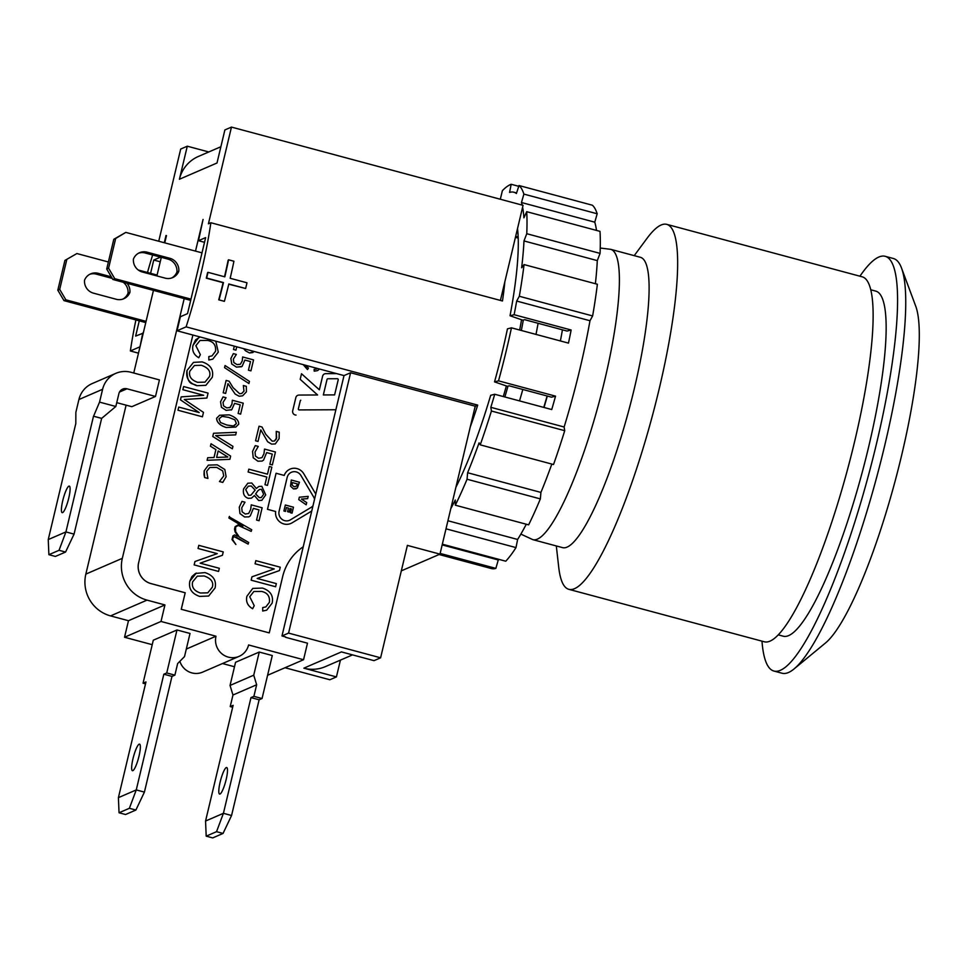 <?xml version="1.0" encoding="UTF-8"?>
<svg xmlns="http://www.w3.org/2000/svg" width="965" height="965" viewBox="0 0 965 965"><rect width="100%" height="100%" fill="white"/><g stroke="black" fill="none" stroke-linecap="round" stroke-linejoin="round"><path stroke-width="1.45" d="M205.557 821.034L233.12 705.331L230.213 706.585L232.963 695.017L230.044 685.44L235.556 662.292L259.247 652.05L272.287 655.549L262.046 698.527L259.127 699.782L231.564 815.497L223.422 813.314L216.534 831.685L206.196 836.16L205.557 821.034L223.422 813.314L250.984 697.599L259.127 699.782M206.196 836.16L212.71 837.909L223.048 833.434L231.564 815.497M216.534 831.685L223.048 833.434M232.963 695.017L256.654 684.764L253.892 696.344L250.984 697.599M219.996 794.038A13.739 2.593 105 0 1 219.586 794.074A13.739 2.593 105 0 1 220.635 780.13A13.739 2.593 105 0 1 226.715 767.537A13.739 2.593 105 0 1 225.919 780.492A13.739 2.593 105 0 1 219.996 794.038M253.892 696.344L262.046 698.527M232.661 707.249L230.213 706.585M230.044 685.44L253.735 675.186L256.654 684.764M259.247 652.05L253.735 675.186M222.505 663.534L234.495 666.755M267.582 675.271L303.553 659.722L248.572 644.97A17.177 16.682 -113.4 0 1 221.552 653.498A17.177 16.682 -113.4 0 1 215.991 636.225L161.01 621.46L164.943 604.934L147.03 600.121A34.354 33.365 -113.4 0 1 122.326 558.325L184.194 298.631M145.51 683.859L143.049 683.196L153.29 640.217L176.981 629.976L190.021 633.462L184.508 656.61L177.644 663.558L174.894 675.138L171.975 676.393L144.412 792.108L136.258 789.925L129.382 808.296L119.045 812.771L118.406 797.645L136.258 789.925L163.833 674.209L171.975 676.393M119.045 812.771L125.559 814.52L135.896 810.045L144.412 792.108M129.382 808.296L135.896 810.045M132.844 770.649A13.739 2.593 105 0 1 132.434 770.697A13.739 2.593 105 0 1 133.484 756.753A13.739 2.593 105 0 1 139.563 744.148A13.739 2.593 105 0 1 138.767 757.103A13.739 2.593 105 0 1 132.844 770.649M143.049 683.196L145.968 681.941L118.406 797.645M163.833 674.209L166.74 672.955L174.894 675.138M176.981 629.976L166.74 672.955M186.305 649.059L215.991 636.225M126.101 405.167L85.849 574.103A34.354 33.365 66.6 0 0 110.553 615.899L128.478 620.712L124.533 637.25L161.01 621.46M75.801 423.925L75.861 412.357L78.913 399.534L102.604 389.281A24.041 23.353 66.6 0 1 115.86 373.334A24.041 23.353 66.6 0 1 130.926 372.261L159.43 379.921L155.498 396.446L131.807 406.687L116.753 402.658M155.498 396.446L126.982 388.798A6.876 6.671 66.6 0 0 118.888 393.66L115.836 406.47L101.639 418.4L74.064 534.115L65.922 531.92L59.034 550.303L48.889 554.694L48.25 539.568L65.922 531.92L93.496 416.205L101.735 418.352M93.496 416.205L101.639 418.4M75.716 423.9L48.25 539.568M115.824 406.482L99.552 402.116L93.593 416.168M78.913 399.534A24.041 23.353 -113.4 0 1 92.17 383.588L115.86 373.334M102.604 389.281L99.552 402.116M62.604 512.608A13.739 2.593 105 0 1 62.194 512.656A13.739 2.593 105 0 1 63.244 498.712A13.739 2.593 105 0 1 69.311 486.107A13.739 2.593 105 0 1 68.515 499.062A13.739 2.593 105 0 1 62.604 512.608M48.889 554.694L55.403 556.443L65.56 552.052L74.064 534.115M59.034 550.303L65.56 552.052M166.487 235.593L164.762 242.854M161.312 257.317L156.885 275.918M153.447 290.381L133.749 373.021M195.509 251.105L203.06 219.441L198.501 240.695L205.642 237.595L187.524 313.637L180.383 316.737L177.041 330.778L344.01 375.59L281.985 635.947L285.58 636.912M352.539 654.885L325.362 666.634A34.354 33.365 -113.4 0 1 303.842 668.166L341.441 651.906L374.022 660.651L380.608 657.804L407.387 545.394L439.968 554.139L470.281 426.892A138.272 26.127 -75 0 0 477.711 405.107L475.456 406.084A128.815 24.342 105 0 1 474.683 408.424L475.214 406.193L350.597 372.743L288.571 633.1L380.608 657.804M158.743 241.238L180.696 149.044L187.282 146.198L179.406 179.261A34.354 33.365 -113.4 0 1 198.344 156.475L220.889 146.728M303.553 659.722L307.485 643.185L285.495 637.286M138.646 562.679L192.879 335.036L138.646 562.679A17.177 16.682 -113.4 0 0 150.998 583.584L185.208 592.763L181.275 609.289L269.247 632.895L282.636 576.696A51.531 50.035 66.6 0 1 303.227 546.781M307.521 369.583L303.179 364.637L307.509 369.583L308.45 368.087L305.266 365.192M316.629 369.028L314.095 369.402L314.216 371.151L317.521 370.632L319.512 369.016M296.038 415.071L296.05 415.071A3.438 3.341 66.6 0 1 292.709 410.776A3.438 3.341 66.6 0 0 296.038 415.071L296.05 415.071M295.833 397.604L292.697 410.776L295.845 397.604A3.438 3.341 66.6 0 1 297.727 395.324L297.739 395.324A3.438 3.341 66.6 0 0 295.845 397.604M336.568 373.6L325.772 373.648A3.438 3.341 66.6 0 0 324.505 373.913L324.493 373.913A3.438 3.341 66.6 0 0 322.6 376.193L319.355 389.8L301.526 373.757L300.187 379.329L317.582 394.975L299.005 395.059A3.438 3.341 66.6 0 0 297.739 395.324M260.791 429.847L267.655 441.741L271.599 444.105L275.302 443.936L279.102 438.593L279.235 432.187L276.243 431.391L276.279 439.039L274.422 441.041L272.154 441.138L265.737 434.274L262.034 427.012L259.042 426.216L255.568 440.776L258.029 441.439L260.791 429.847L267.643 441.741L271.587 444.105L275.29 443.936M272.275 454.105L269.862 464.262L272.347 464.937L275.435 451.994L264.531 449.075L263.976 453.683L261.985 457.651L258.584 458.266L255.435 456.059L255.037 452.006L258.258 446.397L255.279 445.601L252.565 451.403L253.24 457.76L257.86 461.198L262.118 461.077L263.566 460.136L266.654 452.585L272.275 454.105L269.862 464.262L272.359 464.925M255.279 445.601L252.553 451.403L253.228 457.772L257.872 461.186L262.118 461.077M248.813 469.159L248.138 472.018L266.798 477.024L264.977 484.707L267.486 485.383L271.828 467.156L269.319 466.481L267.474 474.165L248.813 469.159L248.126 472.018L266.798 477.024L264.965 484.707L267.486 485.383M254.422 495.564L258.644 500.509L261.829 500.316L265.725 494.9L261.829 486.324L258.909 486.457L256.328 488.471L251.732 483.007L247.8 483.224L243.578 488.953C242.758 493.766 244.278 496.891 248.138 498.302L251.419 498.169L254.422 495.564L258.656 500.497L261.829 500.304M253.361 508.374L258.994 509.894L256.569 520.051L259.066 520.714L262.142 507.783L251.238 504.852L250.683 509.472L248.693 513.44L245.291 514.056L242.143 511.836L241.745 507.795L244.977 502.186L241.986 501.39L239.272 507.192L239.947 513.549L244.567 516.975L248.825 516.866L250.273 515.925L253.361 508.374L258.982 509.894L256.569 520.051L259.066 520.714M251.238 504.852L250.683 509.472L248.693 513.428M229.453 516.384L228.922 518.024L242.83 526.359L238.15 524.864L235.098 526.697L235.11 531.896L237.981 536.238L234.519 534.96L232.903 535.937L232.022 539.616L235.87 544.489L232.613 539.556L233.108 537.469L234.314 536.721L248.15 544.127L248.693 542.463L239.26 536.974L235.653 531.691L235.593 527.023L238.222 525.43L251.19 531.377L251.732 529.749L229.188 516.866L228.91 518.024L242.758 526.323M255.822 560.641L255.062 563.789L274.253 568.928L251.962 576.817L251.153 580.194L275.604 586.744L276.352 583.608L257.16 578.457L279.452 570.568L280.26 567.203L255.822 560.641L255.074 563.777L274.253 568.928M253.879 591.485L261.696 591.461C267.474 592.751 270.043 596.37 269.392 602.317L265.87 606.901L262.709 607.576L262.697 611.014L266.654 610.194L272.154 603.125C273.638 595.755 270.417 590.737 262.48 588.071L252.77 588.421L246.883 596.298C245.689 601.617 247.595 605.779 252.613 608.746L254.229 605.682L249.73 596.756L253.879 591.485L261.684 591.461C267.486 592.739 270.055 596.358 269.392 602.305L265.87 606.901M198.802 545.346L198.054 548.482L217.234 553.633L194.954 561.521L194.146 564.887L218.572 571.449L219.332 568.301L200.153 563.162L222.433 555.273L223.241 551.896L198.802 545.346L198.054 548.482L217.246 553.633M196.305 573.065L189.84 581.159C188.44 588.566 191.697 593.644 199.598 596.394L208.657 596.032L215.111 587.938C216.618 580.423 213.241 575.309 204.978 572.595L195.461 573.475L191.963 576.503L189.828 581.159C188.44 588.578 191.697 593.644 199.598 596.394L208.645 596.032M243.626 348.655L245.484 350.79L249.477 352.961L254.567 351.586M235.955 350.15L233.494 349.487L234.29 346.145L233.494 349.499L235.955 350.15L236.751 346.809M244.869 360.066L250.502 361.573L248.451 370.186L250.936 370.862L253.554 359.897L242.637 356.966L242.251 360.898L240.418 364.215L237.064 364.613L233.868 362.599L233.337 359.113L236.353 354.432L233.361 353.636L230.864 358.51L231.745 363.998L236.449 367.11L242.058 366.423L244.869 360.066L250.49 361.586L248.439 370.198L250.936 370.862M241.467 366.76L236.461 367.098L231.745 363.998M225.062 365.542L224.568 367.665L248.922 383.539L249.44 381.38L225.074 365.542L224.568 367.665L248.934 383.539M239.163 396.241L242.613 395.831L246.425 391.814L246.328 386.326L243.337 385.53L243.976 391.09L241.733 393.467L239.622 393.708L233.023 387.592L229.115 381.223L226.124 380.415L223.192 392.767L225.641 393.431L227.981 383.624L235.171 394.07L239.163 396.241L242.601 395.831M226.124 380.415L223.18 392.767L225.629 393.431M232.324 400.246L231.95 404.178L230.104 407.483L226.763 407.893L223.554 405.879L223.024 402.393L226.039 397.713L223.048 396.917L220.551 401.79L221.431 407.278L226.148 410.378L231.757 409.703L234.555 403.346L240.189 404.854L238.126 413.466L240.623 414.142L243.24 403.177L232.336 400.246L231.938 404.178L229.754 407.688M221.431 407.278L226.136 410.378L231.745 409.703M231.154 410.041L231.757 409.703M219.634 415.252L216.643 418.231C216.884 422.501 220.056 425.589 226.184 427.495L235.75 427.097L238.717 424.154C238.753 420.197 235.569 417.097 229.175 414.866L219.634 415.252L216.643 418.231C216.594 422.163 219.767 425.251 226.196 427.483L235.762 427.097M213.542 433.261L212.77 436.494L232.36 448.822L232.951 446.349L215.653 435.601L235.677 434.877L236.304 432.296L213.542 433.261L212.77 436.482L232.36 448.822M207.704 457.712L207.101 460.293L229.863 459.328L230.635 456.095L211.033 443.767L210.442 446.228L215.895 449.594L214.013 457.519L207.716 457.712L207.089 460.293L229.863 459.328M209.767 467.494L216.655 467.374L222.686 470.896L223.747 475.938L219.441 481.523L222.77 482.416L226.124 476.746L224.821 469.509L217.258 464.841L208.392 465.118L204.182 470.836L204.616 477.542L207.933 478.435L206.655 471.366L209.767 467.494L216.643 467.374L222.686 470.896L223.747 475.938L219.441 481.523L222.782 482.416M208.392 465.118L204.182 470.836L204.001 474.563L204.628 477.542L207.933 478.435M200.105 336.978L195.593 339.801L193.012 345.277C191.818 350.609 193.736 354.758 198.754 357.738L200.358 354.662L195.871 345.735L200.02 340.464L207.825 340.44C213.615 341.731 216.172 345.349 215.521 351.296L211.998 355.892L208.85 356.555L208.826 359.993L212.783 359.173L218.283 352.116L215.786 341.188M193.495 362.382L187.029 370.464C185.63 377.882 188.887 382.948 196.788 385.698L205.847 385.337L212.3 377.255C213.808 369.74 210.43 364.613 202.167 361.899L193.507 362.37L187.017 370.476C187.198 386.422 193.169 382.755 196.788 385.698L205.847 385.337M184.279 399.498L206.884 398.038L208.066 393.105L183.627 386.543L182.868 389.703L203.663 395.288L181.167 396.892L180.455 399.836L199.164 412.562M181.167 396.892L180.467 399.836L199.188 412.562L178.742 407.073L177.982 410.234L202.421 416.796L203.47 412.381L184.291 399.498L206.884 398.038M315.784 494.068L303.794 473.779A11.17 10.844 66.6 0 0 290.067 469.111A11.17 10.844 66.6 0 0 290.055 469.123A11.17 10.844 66.6 0 0 284.229 475.431L276.074 473.248L267.486 509.315L275.628 511.498A11.17 10.844 66.6 0 0 290.863 523.464L290.863 523.464A11.17 10.844 66.6 0 0 292.118 522.825L311.743 511.016M327.509 378.835A0.856 0.832 -113.4 0 1 327.835 378.762L337.376 378.726A0.856 0.832 -113.4 0 1 338.208 379.8L334.614 394.89L323.335 394.95L327.038 379.402A0.856 0.832 -113.4 0 1 327.823 378.775L337.364 378.726A0.856 0.832 -113.4 0 1 338.208 379.8L334.614 394.89M248.391 486.155L251.262 485.998L255.146 490.087L250.876 495.226L248.596 495.262L245.701 489.557L248.391 486.155L251.25 485.998L255.158 490.087L250.876 495.226M259.573 489.424L261.455 489.315L263.638 494.321L261.298 497.554L259.32 497.651L255.629 493.983L257.812 490.835L259.585 489.424L261.467 489.315L263.638 494.321L261.298 497.554M197.294 576.165L204.134 575.972C211.094 578.385 213.82 582.136 212.324 587.215L207.801 592.836L200.443 593.017C194.098 590.93 191.48 587.215 192.614 581.883L197.294 576.165L204.122 575.972C211.082 578.385 213.82 582.136 212.324 587.215L207.801 592.836M222.01 416.349L228.584 417.363L234.869 419.823L236.365 423.526L233.421 425.987L226.787 424.998L220.49 422.525L218.995 418.858L222.022 416.349L228.572 417.363L234.881 419.811L236.365 423.514L234.254 425.746M218.162 450.981L227.837 457.012L216.63 457.422L218.162 450.981L227.824 457.012M194.484 365.482L201.323 365.277C208.283 367.689 211.009 371.441 209.514 376.531L204.99 382.14L197.632 382.321C191.251 380.114 188.633 376.41 189.803 371.199L194.484 365.482L201.311 365.277C208.271 367.701 211.009 371.453 209.514 376.531L204.99 382.14M289.5 520.316A7.732 7.503 -113.4 0 0 290.368 519.87L311.08 507.421A7.732 7.503 -113.4 0 0 313.01 505.744A7.732 7.503 -113.4 0 1 311.068 507.421L290.356 519.87A7.732 7.503 -113.4 0 1 279.102 511.245L287.172 477.398A7.732 7.503 -113.4 0 1 300.935 475.492L313.577 496.903A7.732 7.503 -113.4 0 1 314.53 499.363M286.412 507.554L288.426 508.085L287.57 511.679L289.138 512.101L290.007 508.507L291.394 508.893L290.477 512.753L292.057 513.175L293.481 507.192L285.338 505.009L283.903 510.992L285.495 511.414L286.412 507.554L288.426 508.085L287.57 511.667L289.15 512.089M298.752 499.605L306.182 504.804L306.713 502.608L301.466 499.086L307.654 498.616L308.197 496.384L299.331 497.216L298.752 499.605L306.182 504.804M291.285 480.027L290.525 486.143L293.493 488.929L297.377 488.013L299.44 482.211L291.297 480.027L290.513 486.155L293.481 488.929L296.219 488.797M292.311 482.572L297.401 483.935L296.593 486.107L294.036 486.722L292.069 484.997L292.311 482.56L297.413 483.935L296.605 486.095M181.275 609.289L269.247 632.895M181.239 609.301L185.208 592.763M185.171 592.775L150.962 583.596A17.177 16.682 -113.4 0 1 138.61 562.692M292.057 513.175L290.489 512.753L291.406 508.893L290.007 508.507M285.338 505.009L283.915 510.98L285.495 511.414M291.43 472.271A7.732 7.503 -113.4 0 1 300.935 475.492L313.589 496.903A7.732 7.503 -113.4 0 1 314.53 499.339M276.087 473.236L267.498 509.315L275.64 511.498A11.17 10.844 66.6 0 0 290.863 523.464L290.863 523.464M299.319 497.216L298.764 499.593M183.627 386.543L182.88 389.703L203.675 395.288M198.911 337.4L193.024 345.277C191.83 350.609 193.736 354.758 198.754 357.738L198.754 357.738M200.008 340.476L207.825 340.44C213.615 341.731 216.184 345.349 215.533 351.296L211.998 355.892M211.033 443.767L210.454 446.216L215.907 449.594L214.013 457.519M223.036 396.917L220.563 401.79L221.443 407.266M234.555 403.346L240.189 404.854L238.138 413.466L240.623 414.142M227.981 383.624L235.183 394.07L239.175 396.241M233.349 353.636L230.876 358.51L231.757 363.998M243.638 348.655L245.496 350.79L249.477 352.961L252.927 352.551M200.153 563.162L222.433 555.261M252.77 588.421L246.895 596.286C245.689 601.617 247.607 605.767 252.625 608.746M257.16 578.457L279.452 570.568M234.519 534.96L232.903 535.937L232.034 539.616L235.882 544.477M236.449 537.3L248.162 544.127M234.314 536.721L236.461 537.288M238.222 525.43L251.202 531.377M241.974 501.39L239.272 507.192L239.947 513.549L244.579 516.975L248.837 516.854M247.8 483.224L243.578 488.953C242.758 493.766 244.278 496.879 248.15 498.302L251.407 498.169M266.654 452.585L272.287 454.105M259.042 426.216L255.58 440.776L258.029 441.427M335.88 409.751L299.198 409.92A0.856 0.832 -113.4 0 1 298.366 408.846L300.272 400.813A0.856 0.832 -113.4 0 1 300.742 400.246M179.864 661.315A17.177 16.682 66.6 0 0 202.626 672.135L239.103 656.357M124.533 637.25L152.229 644.68M128.478 620.712L164.943 604.934M290.055 469.123L290.067 469.111A11.17 10.844 66.6 0 0 284.229 475.431M301.466 499.086L307.666 498.616M178.742 407.073L177.982 410.234L202.421 416.784M208.838 356.568L208.838 359.993L212.783 359.173M215.653 435.601L235.689 434.865M243.337 385.53L243.988 391.09L241.745 393.467M242.637 356.966L242.263 360.898L240.418 364.215M250.562 350.512L249.211 350.15M194.942 561.521L194.146 564.887L218.585 571.437M262.709 607.576L262.709 611.014L266.654 610.194M251.962 576.829L251.165 580.182L275.604 586.744M238.15 524.864L235.11 526.697L234.519 529.158L235.11 531.896L238.005 536.25M258.909 486.457L256.328 488.471M269.307 466.481L267.486 474.165M264.519 449.075L263.976 453.683L261.985 457.651M276.231 431.391L276.666 437.881L274.434 441.041M343.866 376.229A3.438 3.341 66.6 0 0 343.588 375.481M324.493 373.913L324.505 373.913A3.438 3.341 66.6 0 0 322.612 376.193L319.367 389.8M301.514 373.757L300.187 379.329L317.594 394.975M314.095 369.402L314.228 371.151L317.521 370.632M177.041 330.778L186.112 326.858A138.272 26.127 -75 0 0 210.877 222.734L502.476 300.984A138.272 26.127 -75 0 0 504.828 281.864L523.054 205.34L231.467 127.091L224.881 129.937L217.004 163.001L179.406 179.261M340.428 660.12L336.423 676.911L329.837 679.758L285.025 667.732M336.423 676.911L303.842 668.166M143.254 333.13L135.643 336.085L139.274 320.838M139.913 347.171L142.784 332.997M187.282 146.198L208.766 151.963M164.291 242.722L166.016 235.472M555.538 396.145L551.546 397.182L509.182 385.819L507.373 386.29L494.526 381.875L498.519 380.849L555.538 396.145A180.346 34.089 105 0 1 551.739 409.546L494.731 394.251L490.678 395.3A161.457 30.518 105 0 1 455.89 487.289M517.517 228.584A161.457 30.518 105 0 1 510.039 315.76L514.128 314.711L571.147 330.006A180.346 34.089 105 0 1 568.469 343.118L511.45 327.823L507.445 328.86A161.457 30.518 105 0 1 494.526 381.875M571.147 330.006L567.058 331.067L524.707 319.692L522.837 320.187L510.039 315.76M544.019 407.471A138.272 26.127 -75 0 0 547.312 396.048M560.388 340.947A138.272 26.127 -75 0 0 562.438 329.825A138.272 26.127 -75 0 1 560.388 340.947M514.128 314.711A180.346 34.089 -75 0 0 516.673 301.056L519.315 296.267A188.935 35.705 -75 0 0 524.067 264.579L521.643 267.788A180.346 34.089 -75 0 0 523.983 240.936L526.757 233.711A188.935 35.705 -75 0 0 526.697 211.685L523.923 217.813A180.346 34.089 -75 0 0 522.608 207.222M522.162 205.099A180.346 34.089 -75 0 0 521.474 202.517L523.874 194.098A188.935 35.705 -75 0 0 519.025 185.533L516.384 193.519A180.346 34.089 -75 0 0 513.863 192.228A180.346 34.089 -75 0 0 509.568 192.421L511.185 184.279A188.935 35.705 -75 0 0 502.391 190.66L500.328 199.128A180.346 34.089 -75 0 0 500.244 199.224M450.8 508.651A180.346 34.089 -75 0 0 455.299 500.003L455.311 505.19A188.935 35.705 -75 0 0 467.048 479.231L467.615 472.741A180.346 34.089 -75 0 0 479.074 442.851L480.22 444.853A188.935 35.705 -75 0 0 491.414 411.018L490.823 407.327A180.346 34.089 -75 0 0 494.731 394.251M498.519 380.849A180.346 34.089 -75 0 0 511.45 327.823M490.823 407.327L564.127 427L564.718 430.692L491.414 411.018M516.673 301.056L589.977 320.73A180.346 34.089 105 0 1 564.127 427M526.757 233.711L600.061 253.385A188.935 35.705 -75 0 0 600.001 231.359L526.697 211.685M523.983 240.936L597.299 260.61A180.346 34.089 105 0 1 595.381 283.722M600.061 253.385L597.299 260.61M523.874 194.098L597.178 213.772A188.935 35.705 -75 0 0 592.341 205.207L519.025 185.533M521.474 202.517L594.778 222.179A180.346 34.089 105 0 1 596.503 230.418M597.178 213.772L594.778 222.179M511.185 184.279L518.772 186.317M442.163 544.911L498.266 559.965L495.865 568.385L440.137 553.428M447.917 520.75L517.614 539.459L515.998 547.601L445.999 528.82M442.332 544.188L505.756 561.208A188.935 35.705 -75 0 0 515.998 547.601M467.615 472.741L540.919 492.415L540.352 498.905L467.048 479.231M455.311 505.19L528.627 524.864A188.935 35.705 -75 0 0 540.352 498.905M480.22 444.853L553.524 464.527A188.935 35.705 -75 0 0 564.718 430.692M439.099 554.513L491.45 568.566A188.935 35.705 -75 0 0 495.865 568.385M519.315 296.267L592.631 315.941A188.935 35.705 -75 0 0 597.371 284.253L524.067 264.579M592.631 315.941L589.977 320.73M551.823 464.069A180.346 34.089 105 0 1 540.919 492.415M526.275 524.236A180.346 34.089 105 0 1 517.614 539.459M499.412 559.507A180.346 34.089 105 0 1 498.266 559.965M165.148 278.137L142.35 272.009A12.026 11.677 -113.4 0 1 133.423 259.066A12.026 11.677 -113.4 0 1 147.078 252.179L169.876 258.294A12.026 11.677 -113.4 0 1 178.802 271.237A12.026 11.677 -113.4 0 1 165.148 278.137M171.722 277.956A12.026 11.677 66.6 0 0 176.921 272.058L178.802 271.237M176.921 272.058A12.026 11.677 66.6 0 0 167.994 259.115L145.196 252.987A12.026 11.677 66.6 0 0 138.622 253.156M115.679 238.476L125.788 232.396L113.798 239.284L115.679 238.476L108.587 268.222L106.705 269.042L113.798 239.284M190.986 299.138L114.763 278.68L108.587 268.222M202.011 252.854L125.788 232.396M106.705 269.042L112.881 279.488L114.763 278.68M190.696 300.368L112.881 279.488M76.898 253.542L64.908 260.429L76.898 253.542L108.382 261.985M157.09 275.061L138.248 270.007M66.79 259.621L59.697 289.379L57.816 290.188L63.992 300.634L65.873 299.826L59.697 289.379M146.065 321.345L65.873 299.826M127.042 283.288A12.026 11.677 -113.4 0 1 129.913 292.383A12.026 11.677 -113.4 0 1 116.27 299.283L93.46 293.155A12.026 11.677 -113.4 0 1 84.534 280.212A12.026 11.677 -113.4 0 1 98.189 273.324L111.313 276.846M145.763 322.587L63.992 300.634M57.816 290.188L64.908 260.429M112.242 278.415L96.307 274.132A12.026 11.677 66.6 0 0 89.733 274.301M122.845 299.102A12.026 11.677 66.6 0 0 128.031 293.203A12.026 11.677 66.6 0 0 123.218 282.262M128.031 293.203L129.913 292.383M515.684 236.328L518.181 236.992M600.242 248.029L610.749 249.344L640.471 257.317A150.287 28.407 105 0 1 631.761 399.028A150.287 28.407 105 0 1 567.058 547.119A150.287 28.407 105 0 1 562.559 547.625L532.837 539.652L520.859 534.103M634.222 255.641L647.008 238.355A188.935 35.705 105 0 1 661.122 225.014A188.935 35.705 105 0 1 666.779 224.363A188.935 35.705 105 0 1 655.838 402.514A188.935 35.705 105 0 1 574.489 588.686A188.935 35.705 105 0 1 568.831 589.326A188.935 35.705 105 0 1 558.735 567.323L556.31 545.949M666.779 224.363L862.264 276.834A188.935 35.705 105 0 1 851.323 454.973A188.935 35.705 105 0 1 769.961 641.146A188.935 35.705 105 0 1 764.316 641.785L568.831 589.326M870.816 289.802L875.882 291.153A178.634 33.763 105 0 1 865.533 459.581A178.634 33.763 105 0 1 788.622 635.597A178.634 33.763 105 0 1 783.278 636.212L778.224 634.849M859.936 276.207A214.7 40.578 105 0 1 878.801 257.052A214.7 40.578 105 0 1 885.231 256.316A214.7 40.578 105 0 1 872.794 458.761A214.7 40.578 105 0 1 780.347 670.313A214.7 40.578 105 0 1 773.93 671.049A214.7 40.578 105 0 1 761.988 641.17M885.231 256.316L893.373 258.499A214.7 40.578 105 0 1 901.563 268.149A214.7 40.578 105 0 1 876.908 476.384A214.7 40.578 105 0 1 793.99 668.986A214.7 40.578 105 0 1 788.489 672.496A214.7 40.578 105 0 1 782.072 673.232L773.93 671.049M901.563 268.149L915.785 306.339A180.346 34.089 105 0 1 895.074 481.258A180.346 34.089 105 0 1 825.425 643.04L793.99 668.986M500.425 300.332A128.815 24.342 105 0 1 500.413 300.441L504.828 281.864M439.968 554.139L401.319 570.858M135.908 319.934A138.272 26.127 105 0 0 130.359 350.971L138.49 353.154M147.5 272.48A138.272 26.127 105 0 1 152.639 254.989M504.864 396.965A146.861 27.756 -75 0 0 507.988 386.121M521.341 330.464A146.861 27.756 -75 0 0 523.307 320.054M519.665 330.018A138.272 26.127 -75 0 0 521.558 319.741M503.296 396.543A138.272 26.127 -75 0 0 506.36 385.94M519.52 400.897A146.861 27.756 -75 0 0 522.813 389.474M535.997 334.409A146.861 27.756 -75 0 0 538.096 323.299M547.143 396L543.778 407.411M518.217 238.09L515.443 237.342M186.112 326.858L477.711 405.107M245.641 288.499A139.985 26.453 -75 0 0 246.992 282.793L230.177 278.282A139.985 26.453 -75 0 0 233.928 261.238L228.572 259.802A139.985 26.453 105 0 1 224.821 276.846L208.006 272.335A139.985 26.453 105 0 1 206.643 278.041L223.47 282.552A139.985 26.453 105 0 1 219.043 299.898L224.399 301.333A139.985 26.453 -75 0 0 228.814 283.987L245.641 288.499L228.765 284.205M224.399 301.333L218.729 299.826A138.272 26.127 -75 0 0 223.096 282.685L206.281 278.173A138.272 26.127 -75 0 0 207.62 272.54L208.006 272.335M224.507 276.762A138.272 26.127 -75 0 0 228.15 260.212L228.572 259.802M150.588 273.312L153.749 260.043L160.54 257.112M153.749 260.043L160.25 261.792M204.52 242.311L198.501 240.695M210.877 222.734L208.428 223.796L231.467 127.091M470.281 426.892L474.683 408.424M288.571 633.1L281.985 635.947M130.359 350.971L139.43 347.05M344.01 375.59L350.597 372.743M119.515 392.031L126.982 388.798M85.849 574.103L122.326 558.325M110.553 615.899L147.03 600.121M147.078 252.179L145.196 252.987M167.994 259.115L169.876 258.294M98.189 273.324L96.307 274.132M610.749 249.344A150.287 28.407 105 0 1 604.693 380.27A150.287 28.407 105 0 1 537.336 539.145A150.287 28.407 105 0 1 532.837 539.652M513.863 192.228L516.577 192.952"/></g></svg>
